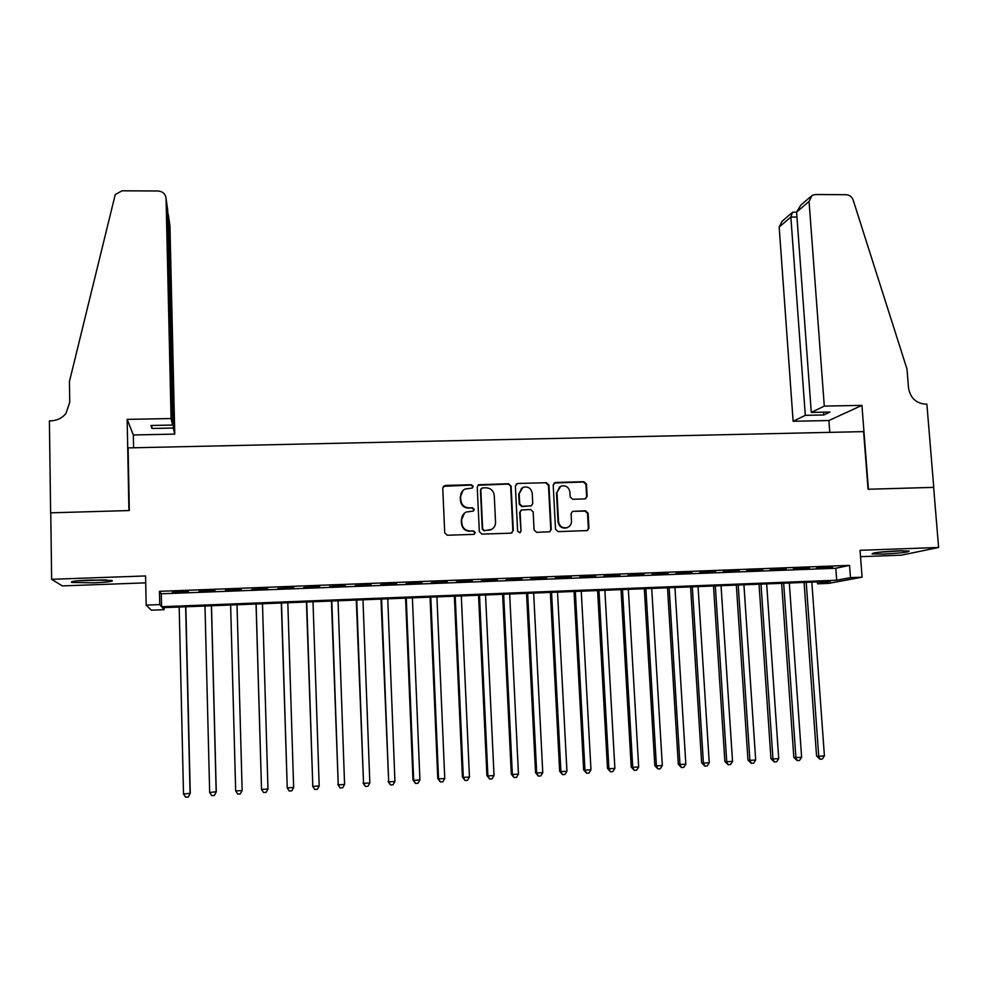 <?xml version="1.0" encoding="UTF-8"?>
<svg xmlns="http://www.w3.org/2000/svg" width="988" height="988" viewBox="0 0 988 988"><rect width="100%" height="100%" fill="white"/><g stroke="black" fill="none" stroke-linecap="round" stroke-linejoin="round"><path stroke-width="1.48" d="M473.203 486.417L471.4 484.738L445.119 485.454L442.748 487.998L444.724 532.828L447.329 535.249L473.697 534.385L475.339 532.581L473.536 530.902L470.127 531.001C465.299 530.68 462.532 528.111 461.841 523.282L461.668 519.552C461.68 516.094 463.199 513.587 466.25 512.031L473.264 511.105L474.265 509.462L472.462 507.77L469.065 507.881C464.249 507.536 461.482 504.967 460.791 500.163L460.618 496.445C460.618 493.098 462.075 490.641 464.99 489.06L472.239 488.035L473.203 486.417M472.425 487.936L472.832 486.751L471.029 485.071L443.303 486.331M474.388 534.212L474.969 532.841L473.153 531.149L470.127 531.001M473.413 511.031L473.894 509.746L472.091 508.067L469.065 507.881M898.216 550.847C880.975 551.749 872.268 552.761 872.083 553.91L883.149 554.07C900.167 553.194 908.861 552.181 909.219 551.02L898.216 550.847M90.093 580.03C75.73 580.697 69.617 581.5 71.778 582.438L93.712 582.834C107.914 582.191 113.991 581.389 111.94 580.438L90.093 580.03M584.896 498.928L587.168 496.408L586.477 484.071L583.945 481.687L555.478 482.465L553.194 484.985L555.515 529.247L558.084 531.63L587.366 530.568L588.922 528.172L588.095 513.192L585.551 510.808L572.571 511.339L571.076 513.711L571.484 521.145C571.484 524.196 570.113 526.332 567.384 527.543C562.518 528.518 559.566 526.53 558.516 521.553L556.973 492.419L560.776 486.195C565.741 485.009 568.792 486.961 569.915 492.061L570.175 496.902L572.719 499.286L584.896 498.928M850.483 577.634L862.092 577.19L828.599 583.377L817.57 583.809L830.476 581.389L162.403 607.694L164.119 609.682L151.325 610.189L146.162 605.125L159.747 604.594L161.575 606.731L836.7 580.215L850.483 577.634L849.557 565.383L159.463 591.33L159.747 604.594M146.162 605.125L145.557 575.942L51.635 579.314L50.759 512.821L129.329 510.549L128.107 447.897L863.611 431.62L868.069 489.258L933.635 487.368L938.6 547.476L860.042 550.304L862.092 577.19M511.105 486.133L508.536 483.737L478.6 484.75L477.241 487.059L479.328 531.705L481.909 534.113L510.969 533.174L513.291 530.605L511.105 486.133L508.104 484.058L477.896 485.269M517.7 483.49L546.401 482.712L548.945 485.096L551.267 529.383L549.736 531.779L536.657 532.334L534.088 529.939L533.174 511.908L530.605 509.512L521.578 509.944L520.108 512.303L521.047 531.099L519.984 532.779L517.626 531.211L515.378 486.01L517.7 483.49L546.401 482.712M860.523 556.676L901.414 555.17L938.6 547.476M51.635 579.314L62.33 585.909L145.705 582.858M188.387 591.479L172.394 592.084L188.387 591.479M214.939 590.478L199.033 591.071L214.939 590.478M241.331 589.478L225.511 590.071L241.307 589.898M267.575 588.49L251.779 589.503L267.575 588.49M293.658 587.502L277.85 588.515L293.658 587.502M319.606 586.526L303.785 587.539L319.606 586.526M345.405 585.551L329.572 586.563L345.405 585.551M371.056 584.587L355.211 585.588L371.056 584.587M396.571 583.624L380.701 584.624L396.571 583.624M421.938 582.661L406.056 583.673L421.938 582.661M447.169 581.71L431.274 582.722L447.169 581.71M472.252 580.771L456.345 581.771L472.252 580.771M497.199 579.82L481.28 580.833L497.199 579.82M522.01 578.894L506.078 579.894L522.01 578.894M546.685 577.955L530.741 578.956L546.685 577.955M571.212 577.029L555.268 578.029L571.212 577.029M595.616 576.115L579.66 577.116L595.616 576.115M619.884 575.201L603.915 576.202L619.884 575.201M644.015 574.287L628.035 575.288L644.015 574.287M668.024 573.373L652.031 574.374L668.024 573.373M691.896 572.472L675.903 573.472L691.896 572.472M715.645 571.583L699.628 572.583L715.645 571.583M739.259 570.694L723.241 571.694L739.259 570.694M762.748 569.804L746.718 570.805L762.748 569.804M786.115 568.927L770.084 569.915L786.115 568.927M809.357 568.051L793.315 569.039L809.357 568.051M159.463 591.33L161.303 593.788L835.811 568.248L849.557 565.383M816.421 568.174L832.476 567.174L816.421 568.174M817.422 581.907L817.57 583.809M164.07 607.62L164.119 609.682M161.303 593.788L161.575 606.731M835.811 568.248L836.7 580.215M463.026 490.419L460.618 496.445M468.695 508.165C463.878 507.832 461.124 505.263 460.433 500.471L460.26 496.754M464.459 513.155L461.668 519.552M469.757 531.26C464.94 530.939 462.174 528.37 461.482 523.554L461.31 519.824M511.87 532.964L512.858 530.865L510.673 486.454M482.453 487.899L480.81 489.678L482.65 528.864L484.466 530.544L490.752 529.852C493.938 528.333 495.531 525.801 495.544 522.232L494.259 495.494C493.555 490.715 490.814 488.146 486.022 487.8L482.453 487.899M481.242 488.467L480.81 489.678M491.765 529.346L484.071 530.803L482.268 529.123L480.427 489.999M549.711 531.779L550.773 529.642L548.464 485.417L545.907 483.033M520.997 510.29L519.663 512.587L521.047 531.099M519.96 532.791L520.602 531.359M532.223 493.247C531.075 488.072 527.975 486.121 522.936 487.405L519.182 493.617L519.688 503.905L522.257 506.301L531.285 505.868L532.742 503.522L532.223 493.247M521.615 488.196L519.182 493.617M531.396 505.831L521.812 506.597L519.243 504.201L518.737 493.926M517.255 483.811L516.119 484.132M559.64 486.837L556.973 492.419M567.705 527.407L566.865 527.802C561.999 528.778 559.06 526.789 558.01 521.825L556.479 492.74M587.267 530.605L588.366 528.419L587.539 513.464L584.995 511.092L572.571 511.339M585.674 498.767L586.613 496.717L585.933 484.392L583.402 482.021L554.009 483.033M179.186 607.027L183.509 794.056L190.252 793.265L185.843 606.768M183.509 794.056L185.621 797.205L188.239 797.044L190.067 793.66L185.645 606.768M104.654 579.894L79.102 580.66M77.101 580.845L106.642 579.956M900.648 550.773L880.407 552.082M878.406 552.317L902.686 550.736M171.085 418.554L166.058 198.489C165.478 193.957 162.81 191.462 158.031 190.993L122.067 190.795L115.25 194.525L69.432 381.553L69.74 402.289L65.974 413.416C62.158 418.097 57.131 420.567 50.907 420.839L49.4 420.863L50.623 512.821L128.922 510.561L127.156 419.381L171.085 418.554L172.616 425.05L150.966 425.482L151.905 428.471L173.32 428.039L174.753 434.103L169.948 226.067L168.429 215.298L167.799 215.298M173.32 428.039L168.429 215.298L167.738 212.581M133.59 447.774L133.331 434.967L174.753 434.103M127.156 419.381L133.331 434.967M172.616 425.05L167.688 210.012L166.058 198.489M151.905 428.471L151.843 425.47M829.784 432.374L828.907 420.53L793.129 421.271L805.306 415.343L823.819 414.972L829.982 412.058L811.284 412.428L824.288 406.093L809.061 201.441L796.587 212.124L792.561 212.247L790.857 217.039L779.174 227.055L782.039 221.337L791.623 213.05M811.284 412.428L796.587 212.124L800.786 205.146L810.481 196.785M809.061 201.441L812.05 195.426L815.347 194.537L846.173 194.698C849.544 194.945 851.866 196.711 853.138 199.984L906.984 369.055L908.515 387.914C910.294 397.929 916 403.339 925.645 404.166L926.88 404.141L933.746 487.356L868.415 489.245L861.919 405.376L824.288 406.093M828.907 420.53L861.919 405.376M805.306 415.343L790.857 217.039L796.958 217.051M793.129 421.271L779.174 227.055M823.819 414.972L823.622 412.181M204.985 606.014L209.666 792.5L216.261 791.721L211.494 605.755M209.666 792.5L211.741 795.636L214.334 795.488L216.174 792.104L211.407 605.755M230.624 605.002L235.675 790.943L242.146 790.561L237.021 604.755M242.146 790.561L240.294 793.932L237.7 794.093L235.675 790.943M256.04 604.001L261.524 789.412L267.97 789.029L262.487 603.754M256.127 604.001L261.524 789.412L263.524 792.537L266.105 792.388L267.97 789.029M281.308 603.013L287.249 787.881L293.646 787.498L287.817 602.754M281.494 603.001L287.249 787.881L289.212 791.005L291.769 790.845L293.646 787.498M306.441 602.013L312.813 786.362L319.186 785.979L313.011 601.754M306.725 602.013L312.813 786.362L314.74 789.474L312.517 785.991M319.186 785.979L317.284 789.326L314.74 789.474M331.425 601.037L338.242 784.843L344.577 784.472L338.057 600.778M331.807 601.025L338.242 784.843L340.144 787.955L337.847 784.484M344.577 784.472L342.675 787.807L340.144 787.955M356.285 600.062L363.535 783.336L369.833 782.965L362.979 599.79M356.754 600.037L363.535 783.336L365.387 786.436L363.028 782.99M369.833 782.965L367.906 786.287L365.387 786.436M380.998 599.086L388.679 781.841L394.941 781.471L387.753 598.814M381.578 599.061L388.679 781.841L390.507 784.941L388.086 781.496M394.941 781.471L393.014 784.793L390.507 784.941M405.586 598.111L412.996 780.014L413.688 780.347L419.925 779.977L412.404 597.851M406.253 598.086L413.688 780.347L415.491 783.447L412.996 780.014M419.925 779.977L417.973 783.286L415.491 783.447M430.039 597.147L437.77 778.544L438.561 778.877L444.761 778.507L436.918 596.876M430.805 597.123L438.561 778.877L440.327 781.953L437.77 778.544M444.761 778.507L442.797 781.804L440.327 781.953M454.356 596.196L462.421 777.074L463.298 777.395L469.461 777.037L461.297 595.925M455.209 596.159L463.298 777.395L465.027 780.471L462.421 777.074M469.461 777.037L467.497 780.322L465.027 780.471M478.55 595.245L486.923 775.617L487.899 775.938L494.025 775.568L485.54 594.961M479.501 595.208L487.899 775.938L489.603 779.001L486.923 775.617M494.025 775.568L492.049 778.853L489.603 779.001M502.62 594.294L511.302 774.16L512.364 774.481L518.465 774.11L509.66 594.023M503.645 594.257L512.364 774.481L514.032 777.544L511.302 774.16M518.465 774.11L516.465 777.395L514.032 777.544M526.555 593.356L535.545 772.727L536.706 773.036L542.77 772.665L533.656 593.072M527.666 593.306L536.706 773.036L538.337 776.086L535.545 772.727M542.77 772.665L540.757 775.938L538.337 776.086M550.353 592.417L559.665 771.295L560.9 771.591L566.939 771.233L557.516 592.133M551.563 592.368L560.9 771.591L562.505 774.641L559.665 771.295M566.939 771.233L564.914 774.493L562.505 774.641M574.04 591.479L583.649 769.862L584.97 770.158L590.972 769.8L581.253 591.195M575.325 591.429L584.97 770.158L586.551 773.196L583.649 769.862M590.972 769.8L588.947 773.061L586.551 773.196M597.592 590.552L607.496 768.442L608.917 768.726L614.882 768.38L604.866 590.268M598.975 590.503L608.917 768.726L610.461 771.764L607.496 768.442M614.882 768.38L612.844 771.628L610.461 771.764M621.02 589.638L631.221 767.034L632.728 767.318L638.668 766.96L628.343 589.342M622.489 589.577L632.728 767.318L634.247 770.344L631.221 767.034M638.668 766.96L636.618 770.195L634.247 770.344M644.324 588.712L654.822 765.626L656.415 765.91L662.318 765.552L651.71 588.428M645.88 588.65L656.415 765.91L657.897 768.923L654.822 765.626M662.318 765.552L660.256 768.788L657.897 768.923M667.505 587.798L678.299 764.23L679.979 764.502L685.845 764.156L674.94 587.514M669.148 587.736L679.979 764.502L681.424 767.515L678.299 764.23M685.845 764.156L683.77 767.38L681.424 767.515M690.575 586.897L701.653 762.847L703.407 763.106L709.248 762.761L698.059 586.6M692.292 586.823L703.407 763.106L704.827 766.12L701.653 762.847M709.248 762.761L707.161 765.972L704.827 766.12M713.509 585.995L724.871 761.464L726.723 761.723L732.528 761.378L721.042 585.699M715.312 585.921L726.723 761.723L728.107 764.724L724.871 761.464M732.528 761.378L730.428 764.589L728.107 764.724M736.332 585.094L747.978 760.093L749.904 760.34L755.684 759.994L743.927 584.797M738.209 585.019L749.904 760.34L751.275 763.341L747.978 760.093M755.684 759.994L753.572 763.193L751.275 763.341M759.043 584.204L770.961 758.722L772.962 758.969L778.717 758.623L766.676 583.896M760.995 584.118L772.962 758.969L774.308 761.958L770.961 758.722M778.717 758.623L776.605 761.822L774.308 761.958M781.632 583.315L793.821 757.364L795.908 757.598L801.626 757.265L789.313 583.006M783.657 583.229L795.908 757.598L797.217 760.587L793.821 757.364M801.626 757.265L799.502 760.451L797.217 760.587M804.096 582.426L816.557 756.005L818.731 756.24L824.412 755.906L811.827 582.117M806.208 582.34L818.731 756.24L820.003 759.216L816.557 756.005M824.412 755.906L822.275 759.08L820.003 759.216"/></g></svg>
